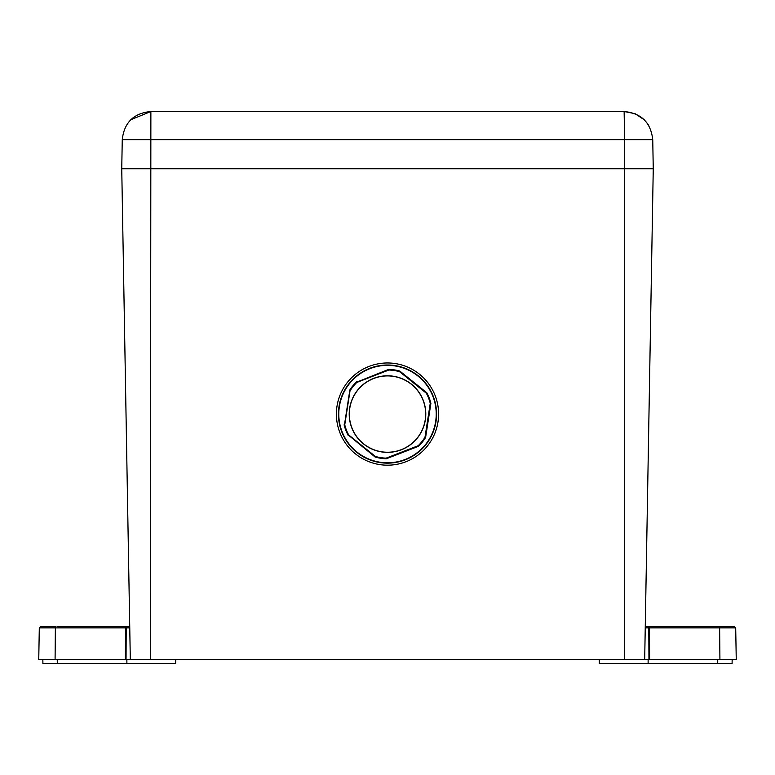 <?xml version="1.0" encoding="UTF-8"?>
<svg xmlns="http://www.w3.org/2000/svg" width="775" height="775" viewBox="0 0 775 775"><rect width="100%" height="100%" fill="white"/><g stroke="black" fill="none" stroke-linecap="round" stroke-linejoin="round"><path stroke-width="1.16" d="M624.631 659.389L644.693 659.389L653.257 168.766L652.744 139.645L624.631 139.645L624.631 168.766L121.743 168.766L653.257 168.766L624.631 168.766L624.631 659.389L130.307 659.389L121.743 168.766L122.256 139.645L139.674 139.645M150.369 659.389L150.873 111.523L624.127 111.523L624.631 139.645L122.256 139.645C124.184 122.528 133.717 113.15 150.873 111.523L130.791 119.747M637.806 139.645L650.758 139.645M648.733 125.531L647.803 124.058M647.629 123.806L644.306 119.844M644.122 119.66L635.035 113.683M634.958 113.654L624.127 111.523C641.283 113.15 650.816 122.528 652.744 139.645M129.764 627.886L126.209 627.886L126.044 659.389L130.307 659.389M126.044 659.389L125.395 659.389L125.56 627.886A1.23 0.649 -90 0 1 126.209 626.675L126.083 626.675M57.718 626.675L126.209 626.675L126.209 627.886L39.302 627.886L38.75 659.389L125.395 659.389M39.302 627.886L40.523 626.675L56.033 626.675A1.23 0.649 90 0 0 55.374 627.886L55.083 659.389M126.209 626.675L129.735 626.675M175.712 659.389L175.644 663.477L42.906 663.477L42.838 659.389M126.887 663.477L126.868 659.389M649.605 659.389L736.25 659.389L735.698 627.886L649.44 627.886L649.605 659.389L648.956 659.389L648.791 627.886L645.236 627.886M644.693 659.389L648.956 659.389M645.265 626.675L734.477 626.675L735.698 627.886M732.162 659.389L732.094 663.477L599.356 663.477L599.288 659.389M648.113 663.477L648.132 659.389M648.791 626.675A1.23 0.649 90 0 1 649.44 627.886L648.791 627.886L648.791 626.675M372.107 365.345A51.102 51.102 0 0 1 437.4 425.117A51.102 51.102 0 0 1 352.993 451.767A51.102 51.102 0 0 1 372.107 365.345M430.9 403.339L425.601 437.468A44.708 44.708 0 0 1 418.5 446.293L386.289 458.771A44.708 44.708 0 0 1 375.1 457.027L348.459 435.133A44.359 44.359 0 0 1 344.458 424.807L349.738 390.794A44.359 44.359 0 0 1 356.684 382.172L388.711 369.384A44.708 44.708 0 0 1 399.9 371.118L426.812 392.78A44.708 44.708 0 0 1 430.9 403.339L425.262 437.352L430.542 403.339A44.359 44.359 0 0 0 426.541 393.012L399.726 371.428L426.812 392.78M386.289 458.771L386.144 458.132L418.18 445.722L386.221 458.412L418.5 446.293M418.18 445.722A44.078 44.078 0 0 0 424.981 437.284L425.262 437.352A44.359 44.359 0 0 1 418.316 445.983A44.359 44.359 0 0 0 425.262 437.352L425.601 437.468M424.981 437.284L430.251 403.329A44.078 44.078 0 0 0 426.337 393.216L399.571 371.68A44.078 44.078 0 0 0 388.856 370.014L356.82 382.424A44.078 44.078 0 0 0 350.019 390.871L344.749 424.826A44.078 44.078 0 0 0 348.663 434.93L375.429 456.475A44.078 44.078 0 0 0 386.144 458.132M426.337 393.216L426.541 393.012A44.359 44.359 0 0 1 430.542 403.339L430.542 403.339A44.359 44.359 0 0 0 426.541 393.012L426.541 393.012A44.359 44.359 0 0 1 430.542 403.339L430.251 403.329M399.571 371.68L399.9 371.118M399.726 371.428A44.359 44.359 0 0 0 388.779 369.733A44.359 44.359 0 0 1 399.726 371.428L399.726 371.428A44.359 44.359 0 0 0 388.779 369.733L388.779 369.733A44.359 44.359 0 0 1 399.726 371.428M350.019 390.871L349.738 390.794A44.359 44.359 0 0 1 356.684 382.172L388.711 369.384M375.1 457.027L375.429 456.475M418.258 375.856A49.057 49.057 0 0 1 405.218 459.827A49.057 49.057 0 0 1 339.014 406.546A49.057 49.057 0 0 1 418.258 375.856A49.057 49.057 0 0 1 405.218 459.827A49.057 49.057 0 0 1 339.014 406.546A49.057 49.057 0 0 1 418.258 375.856M386.221 458.412A44.359 44.359 0 0 1 375.274 456.717L375.274 456.717A44.359 44.359 0 0 0 386.221 458.412M344.749 424.826L344.458 424.807A44.359 44.359 0 0 0 348.459 435.133L348.663 434.93M57.292 663.477L57.253 659.389M718.967 626.675A1.23 0.649 90 0 1 719.626 627.886L719.917 659.389M717.708 663.477L717.747 659.389M348.188 435.376A44.708 44.708 0 0 1 344.1 424.816M349.399 390.677A44.708 44.708 0 0 1 356.5 381.862M418.045 376.117A48.718 48.718 0 0 0 339.363 406.604A48.718 48.718 0 0 0 405.102 459.507A48.718 48.718 0 0 0 418.045 376.117M411.506 384.245A38.295 38.295 0 0 1 417.328 438.078A38.295 38.295 0 0 1 363.494 443.91A38.295 38.295 0 0 1 357.672 390.067A38.295 38.295 0 0 1 411.506 384.245M363.572 443.804A38.159 38.159 0 0 0 425.213 419.934A38.159 38.159 0 0 0 373.715 378.491A38.159 38.159 0 0 0 363.572 443.804"/></g></svg>
